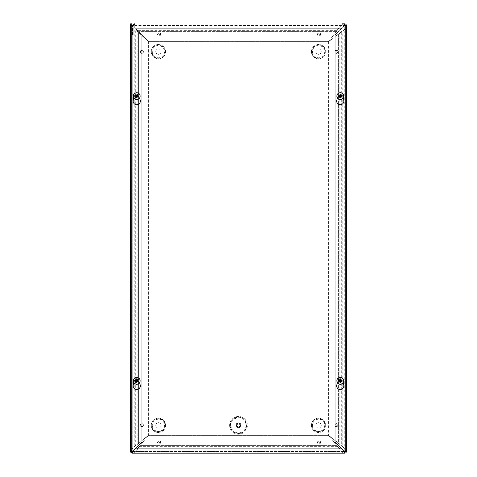 <?xml version="1.0" encoding="UTF-8"?>
<svg xmlns="http://www.w3.org/2000/svg" width="477" height="477" viewBox="0 0 477 477"><rect width="100%" height="100%" fill="white"/><g stroke="black" fill="none" stroke-linecap="round" stroke-linejoin="round"><path stroke-width="0.36" stroke-dasharray="2.38 1.79" d="M230.206 425.347A8.294 8.294 0 0 0 242.65 432.532A8.294 8.294 0 0 0 242.65 418.162A8.294 8.294 0 0 0 230.206 425.347M236.467 425.347A2.033 2.033 0 0 1 239.514 423.588A2.033 2.033 0 0 1 239.514 427.106A2.033 2.033 0 0 1 236.467 425.347A2.033 2.033 0 0 1 239.514 423.588A2.033 2.033 0 0 1 239.514 427.106A2.033 2.033 0 0 1 236.467 425.347M237.033 425.347A1.467 1.467 0 0 1 239.233 424.077A1.467 1.467 0 0 1 239.233 426.617A1.467 1.467 0 0 1 237.033 425.347A1.467 1.467 0 0 1 239.233 424.077A1.467 1.467 0 0 1 239.233 426.617A1.467 1.467 0 0 1 237.033 425.347A1.467 1.467 0 0 1 239.233 424.077A1.467 1.467 0 0 1 239.233 426.617A1.467 1.467 0 0 1 237.033 425.347M235.912 425.347A2.588 2.588 0 0 1 239.794 423.105A2.588 2.588 0 0 1 239.794 427.583A2.588 2.588 0 0 1 235.912 425.347M135.069 28.298L341.931 28.298L341.931 448.702L135.069 448.702L135.069 28.298L135.069 448.702L341.931 448.702L341.931 28.298L135.069 28.298M312.465 51.653A6.112 6.112 0 0 0 321.635 56.948A6.112 6.112 0 0 0 321.635 46.358A6.112 6.112 0 0 0 312.465 51.653M315.905 51.653A2.671 2.671 0 0 1 319.912 49.346A2.671 2.671 0 0 1 319.912 53.967A2.671 2.671 0 0 1 315.905 51.653A2.671 2.671 0 0 1 319.912 49.346A2.671 2.671 0 0 1 319.912 53.967A2.671 2.671 0 0 1 315.905 51.653M152.312 51.653A6.112 6.112 0 0 0 161.482 56.948A6.112 6.112 0 0 0 161.482 46.358A6.112 6.112 0 0 0 152.312 51.653M155.752 51.653A2.671 2.671 0 0 1 159.759 49.346A2.671 2.671 0 0 1 159.759 53.967A2.671 2.671 0 0 1 155.752 51.653A2.671 2.671 0 0 1 159.759 49.346A2.671 2.671 0 0 1 159.759 53.967A2.671 2.671 0 0 1 155.752 51.653M312.465 425.347A6.112 6.112 0 0 0 321.635 430.642A6.112 6.112 0 0 0 321.635 420.052A6.112 6.112 0 0 0 312.465 425.347M315.905 425.347A2.671 2.671 0 0 1 319.912 423.033A2.671 2.671 0 0 1 319.912 427.654A2.671 2.671 0 0 1 315.905 425.347A2.671 2.671 0 0 1 319.912 423.033A2.671 2.671 0 0 1 319.912 427.654A2.671 2.671 0 0 1 315.905 425.347M152.312 425.347A6.112 6.112 0 0 0 161.482 430.642A6.112 6.112 0 0 0 161.482 420.052A6.112 6.112 0 0 0 152.312 425.347M155.752 425.347A2.671 2.671 0 0 1 159.759 423.033A2.671 2.671 0 0 1 159.759 427.654A2.671 2.671 0 0 1 155.752 425.347A2.671 2.671 0 0 1 159.759 423.033A2.671 2.671 0 0 1 159.759 427.654A2.671 2.671 0 0 1 155.752 425.347M340.262 97.457A1.306 1.306 0 0 0 341.395 95.495A1.306 1.306 0 0 0 339.129 95.495A1.306 1.306 0 0 0 340.262 97.457A1.306 1.306 0 0 1 339.129 95.495A1.306 1.306 0 0 1 341.395 95.495A1.306 1.306 0 0 1 340.262 97.457M136.738 97.457A1.306 1.306 0 0 0 137.871 95.495A1.306 1.306 0 0 0 135.605 95.495A1.306 1.306 0 0 0 136.738 97.457A1.306 1.306 0 0 1 135.605 95.495A1.306 1.306 0 0 1 137.871 95.495A1.306 1.306 0 0 1 136.738 97.457M340.262 382.172A1.306 1.306 0 0 0 341.395 380.211A1.306 1.306 0 0 0 339.129 380.211A1.306 1.306 0 0 0 340.262 382.172A1.306 1.306 0 0 1 339.129 380.211A1.306 1.306 0 0 1 341.395 380.211A1.306 1.306 0 0 1 340.262 382.172M136.738 382.172A1.306 1.306 0 0 0 137.871 380.211A1.306 1.306 0 0 0 135.605 380.211A1.306 1.306 0 0 0 136.738 382.172A1.306 1.306 0 0 1 135.605 380.211A1.306 1.306 0 0 1 137.871 380.211A1.306 1.306 0 0 1 136.738 382.172M344.722 23.85L341.794 24.035L336.339 31.625L338.521 28.018L341.794 25.06L344.722 24.953L345.276 25.508L345.276 27.893L346.38 27.893L346.38 25.508L344.722 23.85L344.525 25.508L335.063 34.97L141.937 34.97L134.723 27.755L134.723 23.85L132.63 25.508L134.723 24.953L134.723 23.85L134.723 27.827L136.66 29.765L137.877 30.337L138.521 31.625L136.66 29.765L135.838 28.018L135.838 28.942L338.521 28.942L338.521 28.018L135.838 28.018L134.723 27.35L134.723 27.827M336.995 30.647L336.995 30.981L137.877 30.981L137.877 30.337L336.995 30.337L336.995 30.647M131.724 25.09L131.724 23.85L130.62 23.85L130.62 25.09L131.724 25.09L131.724 449.996L132.153 448.839L134.788 445.935L138.396 443.616L131.33 448.839L130.62 449.996L130.62 451.492L132.278 453.15L131.724 449.996L130.62 449.996M130.62 25.15L132.153 27.07L138.396 32.299L137.752 31.518L137.752 444.308L137.108 444.308L137.108 31.518L137.752 31.518L134.788 29.675L132.648 27.07L131.724 25.15L131.724 451.492L132.278 451.296L131.73 451.337M135.313 445.935L135.712 445.935L135.712 29.675L134.788 29.675L134.788 445.935L135.313 445.935M132.278 453.15L133.769 453.15L133.769 452.047L343.231 452.047L343.231 453.15L344.722 453.15L346.38 451.492L345.276 451.492L344.722 452.047L342.647 451.94L339.165 448.982L339.165 448.058L341.49 451.641L343.231 453.15M133.769 453.15L134.353 452.965L136.261 450.377L134.353 451.94L132.278 452.047L132.475 451.492L141.937 442.03L335.063 442.03L344.525 451.492L344.567 452.047M130.62 451.492L131.724 451.492M136.261 450.377L137.835 448.058L137.835 448.982L136.261 450.377M336.845 445.375L338.169 447.235L337.537 446.019L337.537 446.663L139.463 446.663L139.463 446.019L138.831 447.235L140.155 445.375L139.463 446.019L337.537 446.019L328.468 435.364L336.845 445.375L140.155 445.375L148.532 435.364L140.155 445.375L336.845 445.375M339.165 448.982L338.169 447.235L339.165 448.058L137.835 448.058L138.831 447.235L137.835 448.982L339.165 448.982M342.343 23.85L342.343 24.953L134.723 24.953L134.723 27.35M346.38 25.508L345.27 25.663M346.38 451.492L346.38 449.996L345.276 449.996L345.276 451.492L344.722 451.296L335.259 441.833L335.259 35.167L344.722 25.704L335.259 35.167L335.259 441.833L344.722 451.296L344.722 25.704L344.722 451.296L345.27 451.337M346.38 449.996L346.201 449.417L343.607 447.509L345.276 449.996L345.276 27.893L344.847 28.984L342.212 31.709L341.288 31.709L345.67 28.984L346.38 27.893M343.607 447.509L341.288 445.935L342.212 445.935L343.607 447.509M338.604 443.616L340.465 444.934L339.248 444.308L339.248 33.235L340.465 32.651L338.604 33.891L339.892 33.235L339.892 444.308L328.593 435.239L338.604 443.616L338.604 33.891L328.593 41.761L338.604 33.891L338.604 443.616M341.288 445.935L340.465 444.934L342.212 445.935L342.212 31.709L340.465 32.651L341.288 31.709L341.288 445.935M344.722 453.15L344.525 451.492L335.063 442.03L141.937 442.03L132.475 451.492L344.525 451.492L132.475 451.492L132.433 452.047M328.468 41.636L336.339 31.625L328.468 41.636L148.532 41.636L138.521 31.625L148.532 41.636L328.468 41.636M148.407 435.239L138.396 443.616L148.407 435.239L148.407 41.761L138.396 32.299L148.407 41.761L148.407 435.239M328.593 41.761L328.593 435.239L328.593 41.761M131.73 451.588A0.555 0.555 0 0 0 132.278 452.047L344.722 452.047A0.555 0.555 0 0 0 345.27 451.588M328.468 435.364L148.532 435.364L328.468 435.364M345.276 451.492L345.276 25.508M131.73 25.525L132.278 25.704L131.73 25.162M141.741 35.167L132.278 25.704L141.741 35.167L141.741 441.833L132.278 451.296L141.741 441.833L141.741 35.167M344.722 24.953L134.723 24.953L134.723 23.85L134.723 24.953M344.567 24.971L344.525 25.508L335.063 34.97L141.937 34.97L134.723 27.755L134.723 24.971M345.27 25.412A0.555 0.555 0 0 0 344.859 24.971M132.719 24.971L132.63 25.508L133.733 25.508L133.733 34.97L132.63 34.97L132.63 25.508L132.63 34.97L133.733 34.97L133.733 25.508L134.287 24.953L134.287 23.85M337.406 382.739L338.127 380.252A2.224 2.224 0 0 1 342.403 380.252A2.224 2.224 0 0 0 338.127 380.252L336.792 384.867A3.613 3.613 0 0 0 340.262 389.482A3.613 3.613 0 0 0 343.732 384.867L343.118 382.739M133.882 382.739L134.597 380.252A2.224 2.224 0 0 1 138.873 380.252A2.224 2.224 0 0 0 134.597 380.252L133.268 384.867A3.613 3.613 0 0 0 136.738 389.482A3.613 3.613 0 0 0 140.208 384.867L139.594 382.739M337.406 98.023L338.127 95.531A2.224 2.224 0 0 1 342.403 95.531A2.224 2.224 0 0 0 338.127 95.531L336.792 100.146A3.613 3.613 0 0 0 340.262 104.761A3.613 3.613 0 0 0 343.732 100.146L343.118 98.023M133.882 98.023L134.597 95.531A2.224 2.224 0 0 1 138.873 95.531A2.224 2.224 0 0 0 134.597 95.531L133.268 100.146A3.613 3.613 0 0 0 136.738 104.761A3.613 3.613 0 0 0 140.208 100.146L139.594 98.023M345.27 24.971L345.27 452.047L131.73 452.047L131.73 24.971L345.27 24.971M137.454 379.597A1.461 1.461 0 0 1 137.477 382.125A1.461 1.461 0 0 1 135.277 380.879A1.461 1.461 0 0 1 137.454 379.597A1.461 1.461 0 0 1 137.477 382.125A1.461 1.461 0 0 1 135.277 380.879A1.461 1.461 0 0 1 137.454 379.597M137.316 379.847A1.175 1.175 0 0 0 135.563 380.879A1.175 1.175 0 0 0 137.328 381.88A1.175 1.175 0 0 0 137.316 379.847M138.419 377.897A3.417 3.417 0 0 1 138.467 383.812A3.417 3.417 0 0 1 133.321 380.89A3.417 3.417 0 0 1 138.419 377.897M340.262 379.406A1.461 1.461 0 0 1 341.526 381.6A1.461 1.461 0 0 1 338.998 381.6A1.461 1.461 0 0 1 340.262 379.406A1.461 1.461 0 0 1 341.526 381.6A1.461 1.461 0 0 1 338.998 381.6A1.461 1.461 0 0 1 340.262 379.406M340.262 379.692A1.175 1.175 0 0 0 339.248 381.457A1.175 1.175 0 0 0 341.282 381.457A1.175 1.175 0 0 0 340.262 379.692M340.262 377.45A3.417 3.417 0 0 1 343.225 382.578A3.417 3.417 0 0 1 337.305 382.578A3.417 3.417 0 0 1 340.262 377.45M137.454 94.881A1.461 1.461 0 0 1 137.477 97.409A1.461 1.461 0 0 1 135.277 96.163A1.461 1.461 0 0 1 137.454 94.881A1.461 1.461 0 0 1 137.477 97.409A1.461 1.461 0 0 1 135.277 96.163A1.461 1.461 0 0 1 137.454 94.881M137.316 95.132A1.175 1.175 0 0 0 135.563 96.157A1.175 1.175 0 0 0 137.328 97.165A1.175 1.175 0 0 0 137.316 95.132M138.419 93.176A3.417 3.417 0 0 1 138.467 99.097A3.417 3.417 0 0 1 133.321 96.175A3.417 3.417 0 0 1 138.419 93.176M340.262 94.69A1.461 1.461 0 0 1 341.526 96.879A1.461 1.461 0 0 1 338.998 96.879A1.461 1.461 0 0 1 340.262 94.69A1.461 1.461 0 0 1 341.526 96.879A1.461 1.461 0 0 1 338.998 96.879A1.461 1.461 0 0 1 340.262 94.69M340.262 94.977A1.175 1.175 0 0 0 339.248 96.736A1.175 1.175 0 0 0 341.282 96.736A1.175 1.175 0 0 0 340.262 94.977M340.262 92.735A3.417 3.417 0 0 1 343.225 97.857A3.417 3.417 0 0 1 337.305 97.857A3.417 3.417 0 0 1 340.262 92.735M230.957 425.347A7.543 7.543 0 0 0 242.268 431.876A7.543 7.543 0 0 0 242.268 418.818A7.543 7.543 0 0 0 230.957 425.347M236.061 425.347A2.439 2.439 0 0 1 239.722 423.236A2.439 2.439 0 0 1 239.722 427.458A2.439 2.439 0 0 1 236.061 425.347M229.604 425.347A8.896 8.896 0 0 0 242.948 433.05A8.896 8.896 0 0 0 242.948 417.637A8.896 8.896 0 0 0 229.604 425.347M230.433 425.347A8.067 8.067 0 0 1 242.531 418.359A8.067 8.067 0 0 1 242.531 432.329A8.067 8.067 0 0 1 230.433 425.347M140.232 51.79A1.598 1.598 0 0 0 142.629 53.174A1.598 1.598 0 0 0 142.629 50.401A1.598 1.598 0 0 0 140.232 51.79A1.598 1.598 0 0 1 142.629 50.401A1.598 1.598 0 0 1 142.629 53.174A1.598 1.598 0 0 1 140.232 51.79M317.467 34.439A1.598 1.598 0 0 0 319.864 35.823A1.598 1.598 0 0 0 319.864 33.05A1.598 1.598 0 0 0 317.467 34.439A1.598 1.598 0 0 1 319.864 33.05A1.598 1.598 0 0 1 319.864 35.823A1.598 1.598 0 0 1 317.467 34.439M334.818 425.21A1.598 1.598 0 0 0 337.215 426.599A1.598 1.598 0 0 0 337.215 423.826A1.598 1.598 0 0 0 334.818 425.21A1.598 1.598 0 0 1 337.215 423.826A1.598 1.598 0 0 1 337.215 426.599A1.598 1.598 0 0 1 334.818 425.21M140.232 425.21A1.598 1.598 0 0 0 142.629 426.599A1.598 1.598 0 0 0 142.629 423.826A1.598 1.598 0 0 0 140.232 425.21A1.598 1.598 0 0 1 142.629 423.826A1.598 1.598 0 0 1 142.629 426.599A1.598 1.598 0 0 1 140.232 425.21M311.421 51.653A7.155 7.155 0 0 0 322.154 57.848A7.155 7.155 0 0 0 322.154 45.458A7.155 7.155 0 0 0 311.421 51.653A7.155 7.155 0 0 0 322.154 57.848A7.155 7.155 0 0 0 322.154 45.458A7.155 7.155 0 0 0 311.421 51.653M311.421 425.347A7.155 7.155 0 0 0 322.154 431.542A7.155 7.155 0 0 0 322.154 419.152A7.155 7.155 0 0 0 311.421 425.347A7.155 7.155 0 0 0 322.154 431.542A7.155 7.155 0 0 0 322.154 419.152A7.155 7.155 0 0 0 311.421 425.347M151.269 425.347A7.155 7.155 0 0 0 162.001 431.542A7.155 7.155 0 0 0 162.001 419.152A7.155 7.155 0 0 0 151.269 425.347A7.155 7.155 0 0 0 162.001 431.542A7.155 7.155 0 0 0 162.001 419.152A7.155 7.155 0 0 0 151.269 425.347M151.269 51.653A7.155 7.155 0 0 0 162.001 57.848A7.155 7.155 0 0 0 162.001 45.458A7.155 7.155 0 0 0 151.269 51.653A7.155 7.155 0 0 0 162.001 57.848A7.155 7.155 0 0 0 162.001 45.458A7.155 7.155 0 0 0 151.269 51.653M157.583 442.471A1.598 1.598 0 0 0 159.98 443.86A1.598 1.598 0 0 0 159.98 441.088A1.598 1.598 0 0 0 157.583 442.471A1.598 1.598 0 0 1 159.98 441.088A1.598 1.598 0 0 1 159.98 443.86A1.598 1.598 0 0 1 157.583 442.471M317.467 442.471A1.598 1.598 0 0 0 319.864 443.86A1.598 1.598 0 0 0 319.864 441.088A1.598 1.598 0 0 0 317.467 442.471A1.598 1.598 0 0 1 319.864 441.088A1.598 1.598 0 0 1 319.864 443.86A1.598 1.598 0 0 1 317.467 442.471M334.818 51.79A1.598 1.598 0 0 0 337.215 53.174A1.598 1.598 0 0 0 337.215 50.401A1.598 1.598 0 0 0 334.818 51.79A1.598 1.598 0 0 1 337.215 50.401A1.598 1.598 0 0 1 337.215 53.174A1.598 1.598 0 0 1 334.818 51.79M157.583 34.439A1.598 1.598 0 0 0 159.98 35.823A1.598 1.598 0 0 0 159.98 33.05A1.598 1.598 0 0 0 157.583 34.439A1.598 1.598 0 0 1 159.98 33.05A1.598 1.598 0 0 1 159.98 35.823A1.598 1.598 0 0 1 157.583 34.439M141.556 51.79L142.104 51.79L141.556 51.79M158.907 34.439L159.455 34.439L158.907 34.439M157.845 34.439A1.336 1.336 0 0 1 159.181 33.104A1.336 1.336 0 0 1 160.516 34.439A1.336 1.336 0 0 1 159.181 35.775A1.336 1.336 0 0 1 157.845 34.439M318.791 34.439L319.34 34.439L318.791 34.439M336.142 51.79L336.69 51.79L336.142 51.79M335.081 51.79A1.336 1.336 0 0 1 336.416 50.455A1.336 1.336 0 0 1 337.752 51.79A1.336 1.336 0 0 1 336.416 53.12A1.336 1.336 0 0 1 335.081 51.79M336.142 425.21L336.69 425.21L336.142 425.21M318.791 442.471L319.34 442.471L318.791 442.471M317.73 442.471A1.336 1.336 0 0 1 319.065 441.136A1.336 1.336 0 0 1 320.401 442.471A1.336 1.336 0 0 1 319.065 443.807A1.336 1.336 0 0 1 317.73 442.471M141.556 425.21L142.104 425.21L141.556 425.21M158.907 442.471L159.455 442.471L158.907 442.471M157.845 442.471A1.336 1.336 0 0 1 159.181 441.136A1.336 1.336 0 0 1 160.516 442.471A1.336 1.336 0 0 1 159.181 443.807A1.336 1.336 0 0 1 157.845 442.471M311.94 51.653A6.636 6.636 0 0 1 321.892 45.911A6.636 6.636 0 0 1 321.892 57.401A6.636 6.636 0 0 1 311.94 51.653M151.787 51.653A6.636 6.636 0 0 1 161.739 45.911A6.636 6.636 0 0 1 161.739 57.401A6.636 6.636 0 0 1 151.787 51.653M311.94 425.347A6.636 6.636 0 0 1 321.892 419.599A6.636 6.636 0 0 1 321.892 431.089A6.636 6.636 0 0 1 311.94 425.347M151.787 425.347A6.636 6.636 0 0 1 161.739 419.599A6.636 6.636 0 0 1 161.739 431.089A6.636 6.636 0 0 1 151.787 425.347M143.166 425.21A1.336 1.336 0 0 1 141.83 426.545A1.336 1.336 0 0 1 140.494 425.21A1.336 1.336 0 0 1 141.83 423.88A1.336 1.336 0 0 1 143.166 425.21M337.752 425.21A1.336 1.336 0 0 1 336.416 426.545A1.336 1.336 0 0 1 335.081 425.21A1.336 1.336 0 0 1 336.416 423.88A1.336 1.336 0 0 1 337.752 425.21M320.401 34.439A1.336 1.336 0 0 1 319.065 35.775A1.336 1.336 0 0 1 317.73 34.439A1.336 1.336 0 0 1 319.065 33.104A1.336 1.336 0 0 1 320.401 34.439M143.166 51.79A1.336 1.336 0 0 1 141.83 53.12A1.336 1.336 0 0 1 140.494 51.79A1.336 1.336 0 0 1 141.83 50.455A1.336 1.336 0 0 1 143.166 51.79M130.62 25.12L131.724 25.12M130.62 450.604L131.724 450.604M343.834 453.15L343.834 452.047M133.166 453.15L133.166 452.047M343.225 23.85L343.225 24.953M346.38 27.004L345.276 27.004M346.38 450.604L345.276 450.604M138.396 32.299L138.396 443.616L138.396 32.299M336.339 31.625L138.521 31.625L336.339 31.625M132.278 25.704L132.278 451.296L132.278 25.704M134.723 25.508L344.525 25.508L134.723 25.508"/><path stroke-width="0.72" d="M130.62 449.996L130.62 23.85L131.724 23.85L131.724 25.09M342.343 23.85L344.722 23.85A1.658 1.658 0 0 1 346.38 25.508L346.38 451.492A1.658 1.658 0 0 1 344.722 453.15L132.278 453.15L132.475 451.492M346.38 27.893L346.38 449.996M132.63 25.508L134.287 23.85L134.723 23.85L134.723 24.971M131.724 451.492L130.62 451.492L131.724 451.492A0.555 0.555 0 0 0 131.73 451.588M133.769 453.15L343.231 453.15M346.38 451.492L344.722 451.296L346.38 451.492M344.722 25.704L346.38 25.508L344.722 25.704M132.278 452.047L132.278 453.15A1.658 1.658 0 0 1 130.62 451.492L130.62 25.15L132.278 25.704M131.73 25.162L130.62 25.15M344.525 451.492L344.722 453.15L344.722 452.047M344.722 24.953L344.722 23.85L344.722 24.953A0.555 0.555 0 0 1 344.859 24.971M134.723 24.953L134.15 24.971M134.287 23.85L134.287 24.953M343.118 382.739L343.732 384.867A3.613 3.613 0 0 1 340.262 389.482A3.613 3.613 0 0 1 336.792 384.867L337.406 382.739M139.594 382.739L140.208 384.867A3.613 3.613 0 0 1 136.738 389.482A3.613 3.613 0 0 1 133.268 384.867L133.882 382.739M343.118 98.023L343.732 100.146A3.613 3.613 0 0 1 340.262 104.761A3.613 3.613 0 0 1 336.792 100.146L337.406 98.023M139.594 98.023L140.208 100.146A3.613 3.613 0 0 1 136.738 104.761A3.613 3.613 0 0 1 133.268 100.146L133.882 98.023M345.27 24.971L345.27 452.047L131.73 452.047L131.73 24.971L345.27 24.971M137.483 379.99A1.157 1.157 0 0 0 137.102 379.775L137.34 379.137A4.52 0.394 118 0 0 136.732 380.217L136.404 380.306A4.52 0.394 -148.8 0 0 135.331 379.692L135.862 380.115A1.157 1.157 0 0 0 135.641 380.497L136.303 381.272L135.557 382.274A1.83 1.83 0 0 0 136.136 382.596A4.52 0.394 -62 0 0 136.738 381.517L137.066 381.427A4.52 0.394 31.2 0 0 138.139 382.041L137.614 381.618A1.157 1.157 0 0 0 137.829 381.236L137.173 380.461L137.913 379.465A1.83 1.83 0 0 0 137.34 379.137M135.641 380.497L135.009 380.264A4.52 0.394 28 0 0 136.082 380.873L136.172 381.201A4.52 0.394 121.2 0 0 135.557 382.274M135.331 379.692A1.83 1.83 0 0 0 135.009 380.264M135.987 381.743A1.157 1.157 0 0 0 136.368 381.964L136.136 382.596M137.829 381.236L138.467 381.469A4.52 0.394 -152 0 0 137.388 380.861L137.298 380.539A4.52 0.394 -58.8 0 0 137.913 379.465M138.139 382.041A1.83 1.83 0 0 0 138.467 381.469M136.368 381.964L137.143 381.302L137.614 381.618M137.102 379.775L136.327 380.431L135.862 380.115M138.419 377.897A3.417 3.417 0 0 1 138.467 383.812A3.417 3.417 0 0 1 133.321 380.89A3.417 3.417 0 0 1 138.419 377.897M340.483 379.734A1.157 1.157 0 0 0 340.041 379.734L339.934 379.066A4.52 0.394 88.4 0 0 339.94 380.3L339.702 380.545A4.52 0.394 -178.4 0 0 338.461 380.539L339.129 380.646A1.157 1.157 0 0 0 339.129 381.087L340.089 381.439L339.934 382.667A1.83 1.83 0 0 0 340.596 382.667A4.52 0.394 -91.6 0 0 340.59 381.433L340.828 381.195A4.52 0.394 1.6 0 0 342.063 381.195L341.395 381.087A1.157 1.157 0 0 0 341.395 380.646L340.441 380.3L340.596 379.066A1.83 1.83 0 0 0 339.934 379.066M339.129 381.087L338.461 381.195A4.52 0.394 -1.6 0 0 339.702 381.195L339.94 381.433A4.52 0.394 91.6 0 0 339.934 382.667M338.461 380.539A1.83 1.83 0 0 0 338.461 381.195M340.041 381.999A1.157 1.157 0 0 0 340.483 381.999L340.596 382.667M341.395 380.646L342.063 380.539A4.52 0.394 178.4 0 0 340.828 380.545L340.59 380.3A4.52 0.394 -88.4 0 0 340.596 379.066M342.063 381.195A1.83 1.83 0 0 0 342.063 380.539M340.483 381.999L340.834 381.045L341.395 381.087M340.041 379.734L340.089 380.3L339.129 380.646M340.262 377.45A3.417 3.417 0 0 1 343.225 382.578A3.417 3.417 0 0 1 337.305 382.578A3.417 3.417 0 0 1 340.262 377.45M137.483 95.275A1.157 1.157 0 0 0 137.102 95.054L137.34 94.422A4.52 0.394 118 0 0 136.732 95.495L136.404 95.591A4.52 0.394 -148.8 0 0 135.331 94.977L135.862 95.4A1.157 1.157 0 0 0 135.641 95.782L136.303 96.557L135.557 97.552A1.83 1.83 0 0 0 136.136 97.88A4.52 0.394 -62 0 0 136.738 96.801L137.066 96.712A4.52 0.394 31.2 0 0 138.139 97.326L137.614 96.903A1.157 1.157 0 0 0 137.829 96.521L137.173 95.746L137.913 94.744A1.83 1.83 0 0 0 137.34 94.422M135.641 95.782L135.009 95.549A4.52 0.394 28 0 0 136.082 96.157L136.172 96.479A4.52 0.394 121.2 0 0 135.557 97.552M135.331 94.977A1.83 1.83 0 0 0 135.009 95.549M135.987 97.028A1.157 1.157 0 0 0 136.368 97.242L136.136 97.88M137.829 96.521L138.467 96.753A4.52 0.394 -152 0 0 137.388 96.145L137.298 95.817A4.52 0.394 -58.8 0 0 137.913 94.744M138.139 97.326A1.83 1.83 0 0 0 138.467 96.753M136.368 97.242L137.143 96.587L137.614 96.903M137.102 95.054L136.863 95.567L135.862 95.4M138.419 93.176A3.417 3.417 0 0 1 138.467 99.097A3.417 3.417 0 0 1 133.321 96.175A3.417 3.417 0 0 1 138.419 93.176M340.483 95.018A1.157 1.157 0 0 0 340.041 95.018L339.934 94.351A4.52 0.394 88.4 0 0 339.94 95.585L339.702 95.823A4.52 0.394 -178.4 0 0 338.461 95.817L339.129 95.931A1.157 1.157 0 0 0 339.129 96.372L340.089 96.718L339.934 97.952A1.83 1.83 0 0 0 340.596 97.952A4.52 0.394 -91.6 0 0 340.59 96.718L340.828 96.473A4.52 0.394 1.6 0 0 342.063 96.479L341.395 96.372A1.157 1.157 0 0 0 341.395 95.931L340.441 95.579L340.596 94.351A1.83 1.83 0 0 0 339.934 94.351M339.129 96.372L338.461 96.479A4.52 0.394 -1.6 0 0 339.702 96.473L339.94 96.718A4.52 0.394 91.6 0 0 339.934 97.952M338.461 95.817A1.83 1.83 0 0 0 338.461 96.479M340.041 97.284A1.157 1.157 0 0 0 340.483 97.284L340.596 97.952M341.395 95.931L342.063 95.817A4.52 0.394 178.4 0 0 340.828 95.823L340.59 95.585A4.52 0.394 -88.4 0 0 340.596 94.351M342.063 96.479A1.83 1.83 0 0 0 342.063 95.817M340.483 97.284L340.441 96.718L341.395 96.372M340.041 95.018L339.696 95.972L339.129 95.931M340.262 92.735A3.417 3.417 0 0 1 343.225 97.857A3.417 3.417 0 0 1 337.305 97.857A3.417 3.417 0 0 1 340.262 92.735M137.251 379.31A1.64 1.64 0 0 1 137.805 379.626M135.176 380.348A1.64 1.64 0 0 1 135.492 379.793M136.219 382.423A1.64 1.64 0 0 1 135.665 382.113M138.294 381.385A1.64 1.64 0 0 1 137.978 381.94M339.946 379.257A1.64 1.64 0 0 1 340.584 379.257M338.652 381.189A1.64 1.64 0 0 1 338.652 380.551M340.584 382.476A1.64 1.64 0 0 1 339.946 382.476M341.872 380.551A1.64 1.64 0 0 1 341.872 381.189M137.251 94.595A1.64 1.64 0 0 1 137.805 94.905M135.176 95.633A1.64 1.64 0 0 1 135.492 95.078M136.219 97.707A1.64 1.64 0 0 1 135.665 97.391M138.294 96.67A1.64 1.64 0 0 1 137.978 97.225M339.946 94.541A1.64 1.64 0 0 1 340.584 94.541M338.652 96.467A1.64 1.64 0 0 1 338.652 95.829M340.584 97.761A1.64 1.64 0 0 1 339.946 97.761M341.872 95.829A1.64 1.64 0 0 1 341.872 96.467"/></g></svg>
